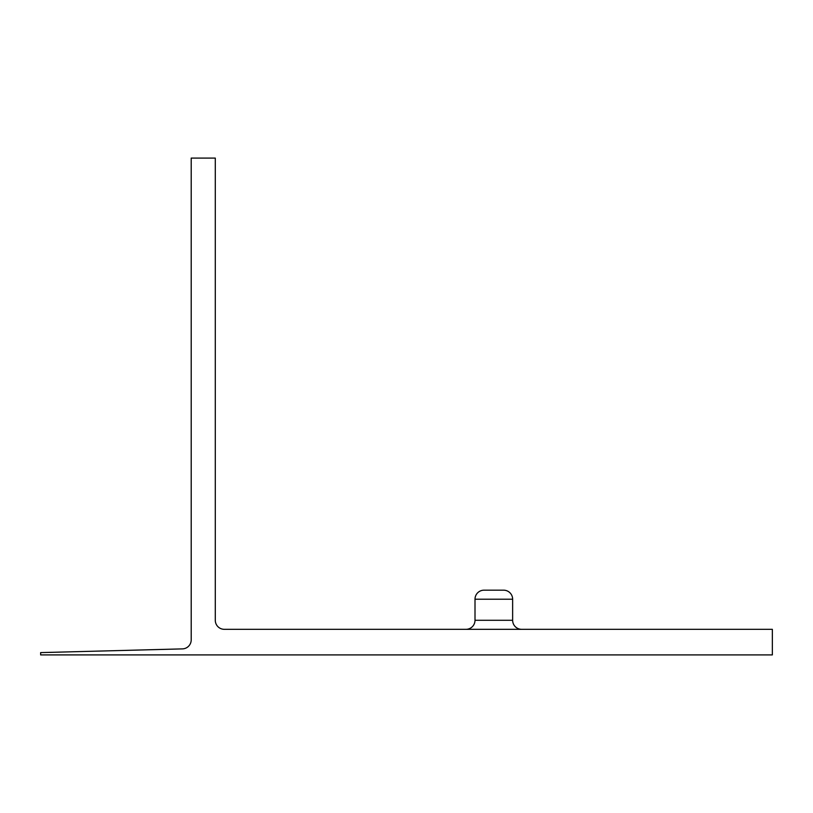 <?xml version="1.0" encoding="UTF-8"?>
<svg xmlns="http://www.w3.org/2000/svg" width="813" height="813" viewBox="0 0 813 813"><rect width="100%" height="100%" fill="white"/><g stroke="black" fill="none" stroke-linecap="round" stroke-linejoin="round"><path stroke-width="1.22" d="M465.971 629.323A9.034 9.034 0 0 0 475.005 620.289L512.637 620.289A9.034 9.034 0 0 0 521.672 629.323A9.034 9.034 0 0 1 512.637 620.289L512.637 599.211A9.034 9.034 0 0 0 503.613 590.177L484.04 590.177A9.034 9.034 0 0 0 475.005 599.211L475.005 620.289A9.034 9.034 0 0 1 465.971 629.323M182.173 648.896A9.034 9.034 0 0 0 191.207 639.861L191.207 158.088L215.293 158.088L215.293 620.289A9.034 9.034 0 0 0 224.327 629.323L772.35 629.323L772.35 654.912L40.65 654.912L40.65 652.605L182.173 648.896M484.04 590.177A9.034 9.034 0 0 0 475.005 599.211L512.637 599.211A9.034 9.034 0 0 0 503.613 590.177"/></g></svg>
